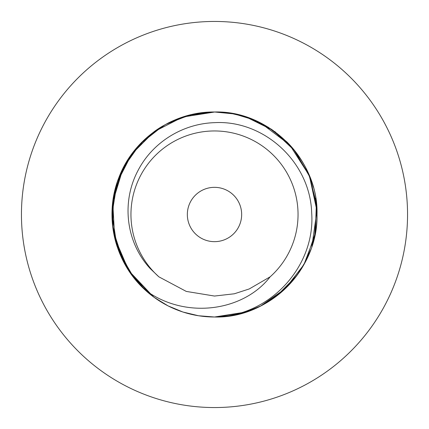 <?xml version="1.0" encoding="UTF-8"?>
<svg xmlns="http://www.w3.org/2000/svg" width="429" height="429" viewBox="0 0 429 429"><rect width="100%" height="100%" fill="white"/><g stroke="black" fill="none" stroke-linecap="round" stroke-linejoin="round"><path stroke-width="0.64" d="M214.5 407.55A193.05 193.05 0 0 1 21.45 214.5A193.05 193.05 0 0 1 214.5 21.45A193.05 193.05 0 0 1 407.55 214.5A193.05 193.05 0 0 1 214.5 407.55M245.806 312.108L230.051 315.819L219.326 316.892A102.504 102.504 0 0 0 305.839 261.014L315.294 233.156L316.382 203.255L308.934 174.635L293.457 149.136M311.942 246.31A102.504 102.504 0 0 0 315.712 198.273M313.299 187.183A102.504 102.504 0 0 0 286.958 141.999L271.519 129.317L253.823 119.841L234.432 113.953L214.5 111.996C269.691 110.923 318.264 159.556 317.004 214.42C318.28 269.471 269.637 318.141 214.5 317.004L198.477 315.744M275.45 132.084A102.504 102.504 0 0 0 274.678 131.521M260.966 123.134A102.504 102.504 0 0 0 214.5 111.996C268.988 110.285 318.736 160.199 317.004 214.559C318.42 269.401 268.822 318.65 214.5 317.004L198.525 315.749M260.95 305.877L245.243 312.285A102.504 102.504 0 0 1 145.511 290.315C114.114 262.232 103.657 215.637 118.892 177.542C133.532 138.315 173.638 111.384 214.5 111.996L230.437 113.24M246.117 116.994L272.892 130.255L294.938 150.96L310.028 177.333L316.699 206.622L314.618 236.502L303.925 264.607L285.231 288.69L260.671 306.016M128.394 158.891L144.863 139.286L165.401 124.517L189.259 115.154L214.5 111.996L230.523 113.256M246.074 116.978L268.184 127.177L287.065 142.101M297.335 274.876L281.011 292.498L261.175 305.759M246.117 312.006L214.5 317.004L198.504 315.749M173.075 120.742L193.447 114.184L214.736 111.996M231.161 315.642L214.5 317.004L243.769 312.736M296.889 153.518L297.495 154.343M305.904 168.104L312.001 182.861M315.76 198.563L317.004 214.634M315.717 230.679L311.937 246.326M310.735 249.801L305.593 261.502M296.691 275.75L276.71 295.967M273.772 298.128L261.862 305.405M153.453 296.841L131.086 274.077L116.865 245.72L111.996 214.06L117.133 182.454L131.741 154.016L154.317 131.521L182.856 117.004L214.779 111.996M230.486 113.251L246.037 116.967M260.73 123.01L289.645 144.787L309.357 175.643L316.94 210.837L311.872 246.53M305.925 260.848L297.034 275.289M285.424 288.508L274.378 297.699M185.269 312.746L182.84 311.99M167.937 305.818L154.36 297.506M146.273 291.001L143.361 288.299M134.1 278.089L119.557 253.148L112.575 225.386L113.599 196.45L122.49 169.316M183.381 312.167L182.663 311.937M167.659 305.673L153.995 297.243M219.326 316.892C272.935 313.497 315.331 264.382 311.695 213.127C310.29 161.889 263.776 119.788 214.5 122.662C182.539 123.638 152.311 142.487 137.838 170.876C121.037 202.697 126.271 242.76 150.198 268.565L158.875 276.834A83.542 83.542 0 0 1 214.5 130.958A83.542 83.542 0 0 1 270.125 276.834L268.565 278.802C241.618 311.309 185.344 319.444 145.511 290.315L129.896 272.372L118.795 251.212L112.886 227.987L112.57 203.684L117.878 180.266L128.389 158.891L143.559 140.508L162.591 126.11M183.837 312.312L182.754 311.963M167.782 305.738L154.145 297.351M198.611 315.765L182.99 312.039M168.061 305.882L154.376 297.517M153.528 296.9L128.764 270.688L114.666 237.741L112.741 202.161L123.155 167.991M127.906 159.647L140.932 143.125L156.816 129.767M168.018 123.139L190.567 114.827L214.5 111.996A102.504 102.504 0 0 0 209.47 112.119M182.883 312.006L168.141 305.92M154.279 297.447L139.291 284.148L127.054 267.975L118.297 249.893L113.267 230.593M111.996 214.505L116.924 183.097M123.032 168.227A102.504 102.504 0 0 1 123.187 167.921L140.219 143.86L163.074 125.831M182.963 116.967L214.5 111.996L182.711 117.047L154.081 131.698L131.505 154.343L117.069 182.657A102.504 102.504 0 0 0 114.044 194.117M112.393 205.48A102.504 102.504 0 0 0 117.267 246.943A102.504 102.504 0 0 1 113.245 198.557L112.393 205.48L113.288 198.284M123.177 261.052A102.504 102.504 0 0 0 134.851 279.022A102.504 102.504 0 0 1 123.177 261.052M141.897 286.856A102.504 102.504 0 0 0 142.289 287.248A102.504 102.504 0 0 1 141.897 286.856M117.004 182.851L117.616 181.022M117.83 180.411L117.954 180.062M118.136 179.563L116.929 183.076M182.711 311.953L181.515 311.551M167.728 305.711L166.516 305.078M154.054 297.281L131.537 274.705M123.343 261.374L113.261 230.566M112.65 202.965L113.251 198.498M198.504 113.251A102.504 102.504 0 0 0 167.728 123.289M162.259 126.308A102.504 102.504 0 0 0 153.968 131.778M141.94 142.101A102.504 102.504 0 0 0 123.434 167.439M158.875 276.834L186.272 291.414L214.495 296.048L234.341 293.785L249.26 288.942L270.125 276.834M214.5 187.339A27.161 27.161 0 0 0 187.339 214.5A27.161 27.161 0 0 0 214.5 241.661A27.161 27.161 0 0 0 241.661 214.5A27.161 27.161 0 0 0 214.5 187.339"/></g></svg>
